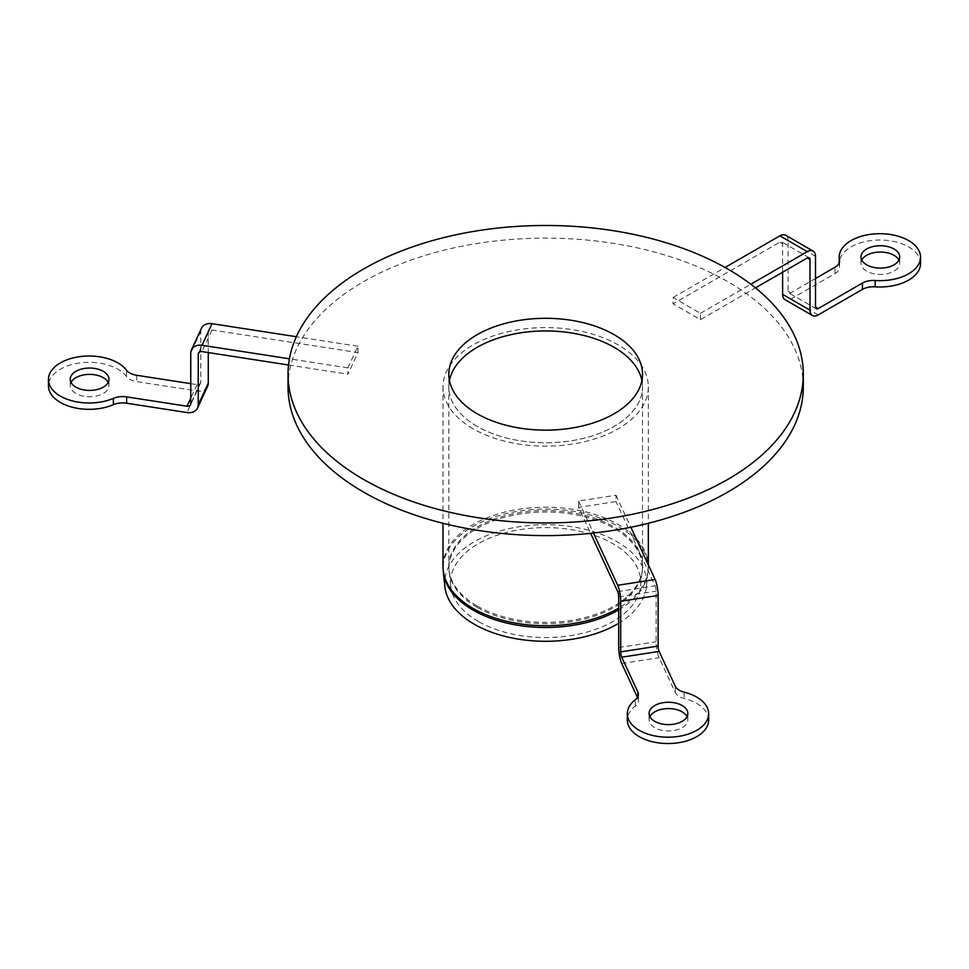 <?xml version="1.0" encoding="UTF-8"?>
<svg xmlns="http://www.w3.org/2000/svg" width="969" height="969" viewBox="0 0 969 969"><rect width="100%" height="100%" fill="white"/><g stroke="black" fill="none" stroke-linecap="round" stroke-linejoin="round"><path stroke-width="0.73" stroke-dasharray="4.84 3.63" d="M478.347 621.444A95.204 54.967 180 0 1 450.646 585.979A95.204 54.967 180 0 1 545.668 527.608A95.204 54.967 180 0 1 640.679 585.979A95.204 54.967 180 0 1 579.353 633.98A95.204 54.967 180 0 1 478.347 621.444M444.868 586.596A100.994 58.31 180 0 1 545.668 524.677A100.994 58.31 180 0 1 646.456 586.596A100.994 58.31 180 0 1 618.694 623.261M473.066 428.782A102.666 59.266 180 0 1 443.003 386.873A102.666 59.266 180 0 1 545.668 327.595A102.666 59.266 180 0 1 648.334 386.873A102.666 59.266 180 0 1 584.949 441.634A102.666 59.266 180 0 1 473.066 428.782M477.184 426.408A96.852 55.923 180 0 1 448.817 386.873A96.852 55.923 180 0 1 449.434 380.538A96.852 55.923 0 0 0 448.817 386.873A96.852 55.923 0 0 0 545.668 442.785A96.852 55.923 0 0 0 642.52 386.873A96.852 55.923 180 0 1 582.732 438.533A96.852 55.923 180 0 1 477.184 426.408M641.89 380.538A96.852 55.923 180 0 1 642.52 386.873A96.852 55.923 0 0 0 641.89 380.538M288.035 386.873A257.633 148.742 180 0 1 545.668 238.132A257.633 148.742 180 0 1 803.289 386.873M861.756 260.08A19.368 11.18 0 0 0 860.969 263.241A19.368 11.18 0 0 0 866.637 271.15A19.368 11.18 0 0 0 887.749 273.573A19.368 11.18 0 0 0 899.704 263.241A19.368 11.18 0 0 0 898.917 260.08M700.442 319.649L700.442 313.326L673.043 297.507L673.043 303.842L700.442 319.649L755.457 287.89M673.043 297.507L725.078 267.468M785.689 235.249A11.628 6.71 -60 0 1 788.1 240.578L788.1 291.185A3.876 2.241 120 0 0 788.899 292.953A3.876 2.241 120 0 0 790.837 292.771L815.498 278.527M920.55 263.507A40.674 23.486 0 0 0 879.876 240.021A40.674 23.486 0 0 0 839.19 263.507A40.674 23.486 0 0 0 839.469 266.221A15.492 8.951 180 0 1 839.566 267.25A15.492 8.951 180 0 1 835.036 273.585L790.837 299.094A11.628 6.71 -60 0 1 785.035 299.663M782.625 272.204L782.625 243.74A3.876 2.241 120 0 0 781.826 241.959A3.876 2.241 120 0 0 779.888 242.153L673.043 303.842M700.442 313.326L750.818 284.244M71.016 382.404A19.368 11.18 0 0 0 70.228 385.565A19.368 11.18 0 0 0 75.897 393.475A19.368 11.18 0 0 0 97.009 395.897A19.368 11.18 0 0 0 108.964 385.565A19.368 11.18 0 0 0 108.177 382.404M357.961 352.583L357.961 346.26L347.944 367.857L347.944 374.191L357.961 352.583L212.017 330.005A3.876 3.052 -155.1 0 0 208.505 331.531A3.876 3.052 -155.1 0 0 208.274 332.585L208.274 352.583M347.944 367.857L289.428 358.809M288.532 364.998L347.944 374.191M357.961 346.26L296.357 336.727M207.596 386.352A11.628 9.169 24.9 0 1 197.046 390.955L136.69 381.616A15.492 8.951 180 0 1 126.467 376.517A40.674 23.486 0 0 0 80.887 362.83A40.674 23.486 0 0 0 48.45 385.832M190.76 383.651L197.046 384.62A3.876 3.052 -155.1 0 0 200.559 383.094A3.876 3.052 -155.1 0 0 200.789 382.04L200.789 331.434A11.628 9.169 24.9 0 1 201.479 328.273M649.884 716.612A19.368 11.18 0 0 0 649.085 719.773A19.368 11.18 0 0 0 654.765 727.683A19.368 11.18 0 0 0 675.865 730.105A19.368 11.18 0 0 0 687.833 719.773A19.368 11.18 0 0 0 687.033 716.612M578.59 507.356L578.59 501.021L616.018 495.232L616.018 501.567L578.59 507.356L590.642 533.325M616.018 495.232L630.867 527.245M708.666 720.04A40.674 23.486 0 0 0 684.126 698.479A15.492 8.951 180 0 1 675.308 692.581L659.126 657.733A11.628 2.459 81.2 0 1 656.122 641.757L656.122 591.151A3.876 0.824 -98.8 0 0 655.117 585.821L616.018 501.567M578.59 501.021L593.44 533.035M637.457 697.45L637.881 698.37A15.492 8.951 180 0 1 638.414 700.684A15.492 8.951 180 0 1 635.349 706.026A40.674 23.486 0 0 0 627.318 720.04M477.232 607.369A96.779 55.875 180 0 1 449.071 571.322A96.779 55.875 180 0 1 477.232 528.347A96.779 55.875 180 0 1 585.446 516.925A96.779 55.875 180 0 1 642.253 571.322A96.779 55.875 180 0 1 579.91 620.124A96.779 55.875 180 0 1 477.232 607.369M477.184 606.025A96.852 55.923 0 0 0 582.732 618.137A96.852 55.923 0 0 0 642.52 566.477A96.852 55.923 0 0 0 582.732 514.818A96.852 55.923 0 0 0 477.184 526.942A96.852 55.923 0 0 0 448.817 566.477A96.852 55.923 0 0 0 477.184 606.025M618.694 609.852A102.569 59.218 0 0 0 648.031 571.94A102.569 59.218 0 0 0 587.832 514.297A102.569 59.218 0 0 0 473.138 526.397A102.569 59.218 0 0 0 443.293 571.94M443.003 566.477A102.666 59.266 180 0 1 473.066 524.568A102.666 59.266 180 0 1 584.949 511.717A102.666 59.266 180 0 1 648.334 566.477A102.666 59.266 180 0 1 618.694 608.132M835.036 273.585L835.036 267.25M839.469 261.957L839.469 266.221M788.1 291.185L790.837 292.771M818.236 314.913L790.837 299.094M779.888 242.153L782.625 243.74M815.498 256.385L788.1 240.578M136.69 375.282L136.69 381.616M126.467 376.517L126.467 370.194M197.046 384.62L190.76 398.162M197.046 390.955L187.017 412.552M208.274 332.585L199.13 352.292M200.789 382.04L190.76 403.649M200.789 331.434L190.76 353.031M212.017 330.005L201.988 351.602M675.308 692.581L675.308 686.258M637.881 696.675L637.881 698.37M635.349 706.026L635.349 699.703M684.126 692.157L684.126 698.479M618.694 647.546L656.122 641.757M621.71 663.523L659.126 657.733M618.694 596.94L656.122 591.151M617.701 591.611L655.117 585.821M640.679 585.979L642.52 566.477L642.52 374.216M450.646 585.979L448.817 566.477L448.817 374.216M646.456 586.596L648.334 564.866M443.003 386.873L443.003 523.284M648.334 386.873L648.334 523.284M899.704 263.241L899.704 256.906M860.969 263.241L860.969 256.906M839.19 263.507L839.19 262.89M839.566 260.927L839.566 267.25M816.298 308.772L788.899 292.953M809.212 257.778L781.826 241.959M108.964 385.565L108.964 379.242M70.228 385.565L70.228 379.242M200.559 383.094L190.542 404.703M208.505 331.531L198.475 353.14M687.833 719.773L687.833 713.438M649.085 719.773L649.085 713.438M638.414 700.684L638.414 694.361"/><path stroke-width="1.45" d="M618.694 623.261A100.994 58.31 180 0 1 474.253 624.218A100.994 58.31 180 0 1 444.868 586.596L443.293 571.94A102.569 59.218 0 0 0 473.138 610.143A102.569 59.218 0 0 0 618.694 609.852M449.434 380.538A96.852 55.923 180 0 1 545.668 330.95A96.852 55.923 180 0 1 641.89 380.538A96.852 55.923 0 0 0 614.152 347.326A96.852 55.923 0 0 0 513.727 334.075A96.852 55.923 0 0 0 449.434 380.538M803.289 374.216L803.289 386.873A257.633 148.742 180 0 1 644.252 524.29A257.633 148.742 180 0 1 363.496 492.046A257.633 148.742 180 0 1 288.035 386.873L288.035 374.216A257.633 148.742 0 0 0 363.496 479.389A257.633 148.742 0 0 0 644.252 511.632A257.633 148.742 0 0 0 803.289 374.216A257.633 148.742 0 0 0 545.668 225.474A257.633 148.742 0 0 0 288.035 374.216M614.152 334.68A96.852 55.923 180 0 1 642.52 374.216A96.852 55.923 180 0 1 545.668 430.139A96.852 55.923 180 0 1 448.817 374.216A96.852 55.923 180 0 1 508.604 322.556A96.852 55.923 180 0 1 614.152 334.68M866.637 264.816A19.368 11.18 180 0 1 860.969 256.906A19.368 11.18 180 0 1 880.336 245.726A19.368 11.18 180 0 1 899.704 256.906A19.368 11.18 180 0 1 887.749 267.25A19.368 11.18 180 0 1 866.637 264.816M898.917 260.08A19.368 11.18 0 0 0 880.336 252.049A19.368 11.18 0 0 0 861.756 260.08M725.078 267.468L779.888 235.83A11.628 6.71 -60 0 1 785.689 235.249L813.088 251.068A11.628 6.71 120 0 0 807.274 251.649L779.888 235.83M815.498 278.527L835.036 267.25A15.492 8.951 0 0 0 839.566 260.927A15.492 8.951 0 0 0 839.469 259.898L839.469 261.957M755.457 287.89L807.274 257.972A3.876 2.241 -60 0 1 809.212 257.778A3.876 2.241 -60 0 1 810.011 259.547L810.011 310.165A11.628 6.71 120 0 0 812.422 315.482L785.035 299.663A11.628 6.71 -60 0 1 782.625 294.346L782.625 272.204M750.818 284.244L807.274 251.649M812.422 315.482A11.628 6.71 120 0 0 818.236 314.913L862.422 289.392A15.492 8.951 180 0 1 875.177 286.836L875.177 280.513A15.492 8.951 0 0 0 862.422 283.069L818.236 308.578A3.876 2.241 -60 0 1 816.298 308.772A3.876 2.241 -60 0 1 815.498 307.003L815.498 256.385A11.628 6.71 120 0 0 813.088 251.068M875.177 286.836A40.674 23.486 0 0 0 920.55 263.507L920.55 257.185A40.674 23.486 0 0 0 879.876 233.699A40.674 23.486 0 0 0 839.19 257.185A40.674 23.486 0 0 0 839.469 259.898M875.177 280.513A40.674 23.486 0 0 0 920.55 257.185M75.897 387.152A19.368 11.18 180 0 1 70.228 379.242A19.368 11.18 180 0 1 89.596 368.05A19.368 11.18 180 0 1 108.964 379.242A19.368 11.18 180 0 1 97.009 389.574A19.368 11.18 180 0 1 75.897 387.152M108.177 382.404A19.368 11.18 0 0 0 89.596 374.385A19.368 11.18 0 0 0 71.016 382.404M289.428 358.809L201.988 345.279A11.628 9.169 -155.1 0 0 191.45 349.882A11.628 9.169 -155.1 0 0 190.76 353.031L190.76 403.649A3.876 3.052 24.9 0 1 190.542 404.703A3.876 3.052 24.9 0 1 187.017 406.229L126.66 396.89A15.492 8.951 0 0 0 113.397 398.356L113.397 404.679A15.492 8.951 180 0 1 126.66 403.213L187.017 412.552A11.628 9.169 -155.1 0 0 197.567 407.961A11.628 9.169 -155.1 0 0 198.245 404.8L198.245 354.194A3.876 3.052 24.9 0 1 198.475 353.14A3.876 3.052 24.9 0 1 201.988 351.602L288.532 364.998M296.357 336.727L212.017 323.682L201.988 345.279M113.397 404.679A40.674 23.486 0 0 1 70.858 406.823A40.674 23.486 0 0 1 48.45 385.832L48.45 379.509A40.674 23.486 0 0 1 80.887 356.507A40.674 23.486 0 0 1 126.467 370.194A15.492 8.951 0 0 0 136.69 375.282L190.76 383.651M48.45 379.509A40.674 23.486 0 0 0 70.858 400.488A40.674 23.486 0 0 0 113.397 398.356M208.274 352.583L208.274 383.203A11.628 9.169 24.9 0 1 207.596 386.352L197.567 407.961M191.45 349.882L201.479 328.273A11.628 9.169 24.9 0 1 212.017 323.682M654.765 721.348A19.368 11.18 180 0 1 649.085 713.438A19.368 11.18 180 0 1 668.453 702.259A19.368 11.18 180 0 1 687.833 713.438A19.368 11.18 180 0 1 675.865 723.77A19.368 11.18 180 0 1 654.765 721.348M687.033 716.612A19.368 11.18 0 0 0 668.453 708.581A19.368 11.18 0 0 0 649.884 716.612M630.867 527.245L655.117 579.498A11.628 2.459 81.2 0 1 658.121 595.475L658.121 646.081A3.876 0.824 -98.8 0 0 659.126 651.41L675.308 686.258A15.492 8.951 0 0 0 684.126 692.157A40.674 23.486 0 0 1 708.666 713.717A40.674 23.486 0 0 1 667.992 737.203A40.674 23.486 0 0 1 627.318 713.717A40.674 23.486 0 0 1 635.349 699.703A15.492 8.951 0 0 0 638.414 694.361A15.492 8.951 0 0 0 637.881 692.048L621.71 657.188A3.876 0.824 81.2 0 1 620.705 651.871L620.705 601.252A11.628 2.459 -98.8 0 0 617.701 585.288L655.117 579.498M593.44 533.035L617.701 585.288M627.318 713.717L627.318 720.04A40.674 23.486 0 0 0 667.992 743.526A40.674 23.486 0 0 0 708.666 720.04L708.666 713.717M590.642 533.325L617.701 591.611A3.876 0.824 81.2 0 1 618.694 596.94L618.694 647.546A11.628 2.459 -98.8 0 0 621.71 663.523L637.457 697.45M618.694 608.132A102.666 59.266 180 0 1 473.066 608.399A102.666 59.266 180 0 1 443.003 566.477L443.293 571.94M862.422 283.069L862.422 289.392M818.236 308.578L815.498 307.003M810.011 310.165L782.625 294.346M810.011 259.547L807.274 257.972M126.66 403.213L126.66 396.89M190.76 398.162L187.017 406.229M208.274 383.203L198.245 404.8M199.13 352.292L198.245 354.194M637.881 692.048L637.881 696.675M621.71 657.188L659.126 651.41M620.705 651.871L658.121 646.081M620.705 601.252L658.121 595.475M443.003 523.284L443.003 566.477M648.334 523.284L648.334 564.866M839.19 262.89L839.19 257.185"/></g></svg>
